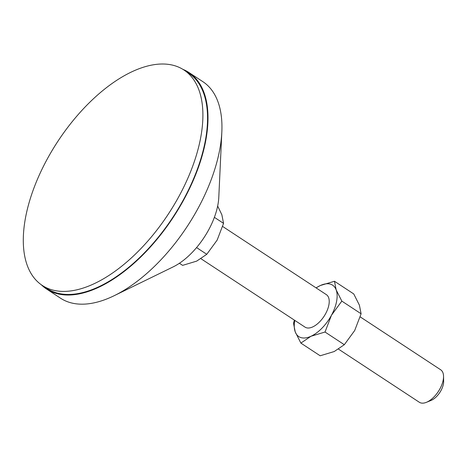 <?xml version="1.0" encoding="UTF-8"?>
<svg xmlns="http://www.w3.org/2000/svg" width="467" height="467" viewBox="0 0 467 467"><rect width="100%" height="100%" fill="white"/><g stroke="black" fill="none" stroke-linecap="round" stroke-linejoin="round"><path stroke-width="0.7" d="M338.581 349.182L419.331 402.262A19.433 9.97 -56.7 0 0 426.424 402.315A19.433 9.97 -56.7 0 0 439.955 388.789A19.433 9.97 -56.7 0 0 443.545 376.274A19.433 9.97 -56.7 0 0 440.679 369.782L360.232 316.9M426.424 402.315L431.099 400.412A14.249 7.309 -56.7 0 0 441.017 390.494A14.249 7.309 -56.7 0 0 443.65 381.311L443.545 376.274M222.689 226.489L326.369 294.642A19.433 9.97 123.3 0 1 325.645 313.649A19.433 9.97 123.3 0 1 305.021 327.122L201.038 258.771M41.306 284.765A129.563 66.466 -56.7 0 0 46.577 289.026L60.517 298.191A129.563 66.466 -56.7 0 0 114.228 295.675L173.059 266.937A55.065 28.248 -56.7 0 0 208.667 229.846A55.065 28.248 -56.7 0 0 218.79 197.366L221.837 131.968A129.563 66.466 -56.7 0 0 202.847 81.661L188.907 72.496A129.563 66.466 -56.7 0 0 182.906 69.349M114.228 295.675A129.563 66.466 -56.7 0 0 198.026 208.393A129.563 66.466 -56.7 0 0 221.837 131.968M46.577 289.026A129.563 66.466 -56.7 0 0 184.086 199.234A129.563 66.466 -56.7 0 0 188.907 72.496M42.287 285.43L46.934 288.483A128.915 66.133 -56.7 0 0 183.753 199.14A128.915 66.133 -56.7 0 0 188.551 73.039L183.905 69.98A128.915 66.133 -56.7 0 0 47.085 159.329A128.915 66.133 -56.7 0 0 42.287 285.43A128.915 66.133 -56.7 0 0 179.106 196.087A128.915 66.133 -56.7 0 0 183.905 69.98M179.416 263.26L182.62 265.367L196.671 261.123L206.776 254.293L196.566 247.586M206.776 254.293L217.137 240.126L223.565 223.372L214.382 217.336M223.565 223.372L221.854 214.744L217.663 206.04M316.141 287.917A30.769 15.785 123.3 0 1 320.409 285.495A30.769 15.785 123.3 0 1 336.164 289.884A30.769 15.785 123.3 0 1 331.453 315.266A30.769 15.785 123.3 0 1 310.981 336.263A30.769 15.785 123.3 0 1 295.226 331.879A30.769 15.785 123.3 0 1 294.794 320.397M294.391 320.134L293.515 323.252L295.226 331.879L300.876 343.099L310.981 336.263L325.026 332.025L331.453 315.266L341.815 301.104L336.164 289.884L334.454 281.257L320.409 285.495L316.042 287.853M334.454 281.257L353.747 293.936L359.397 305.155L361.108 313.783L354.687 330.537L344.319 344.704L334.214 351.534L320.169 355.778L300.876 343.099M344.319 344.704L325.026 332.025M361.108 313.783L341.815 301.104"/></g></svg>
